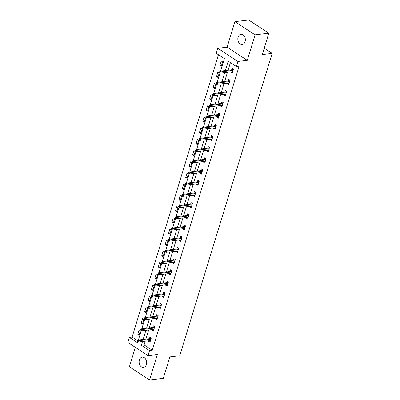 <?xml version="1.0" encoding="UTF-8"?>
<svg xmlns="http://www.w3.org/2000/svg" width="400" height="400" viewBox="0 0 400 400"><rect width="100%" height="100%" fill="white"/><g stroke="black" fill="none" stroke-linecap="round" stroke-linejoin="round"><path stroke-width="0.6" d="M238.1 37.1A5.15 3.735 -96.9 0 0 238.655 42.27A5.15 3.735 -96.9 0 0 242.2 44.49A5.15 3.735 -96.9 0 0 245.07 41.66A5.15 3.735 -96.9 0 0 244.515 36.485A5.15 3.735 -96.9 0 0 240.97 34.265A5.15 3.735 -96.9 0 0 238.1 37.1M139.38 359.995A5.15 3.735 -96.9 0 0 139.935 365.165A5.15 3.735 -96.9 0 0 143.48 367.385A5.15 3.735 -96.9 0 0 146.35 364.555A5.15 3.735 -96.9 0 0 145.8 359.385A5.15 3.735 -96.9 0 0 142.25 357.165A5.15 3.735 -96.9 0 0 139.38 359.995M220.585 71.13L224.405 58.645L216.235 53.3L217.77 48.275L237.92 61.46L236.385 66.485L228.215 61.14L225.335 70.56M227.12 47.15L247.27 60.335L255.065 34.84L268.81 33.185L248.66 20L234.915 21.655L227.12 47.15L217.77 48.275M135.34 347.355L129.39 366.815L149.54 380L157.33 354.505L147.985 355.63L127.835 342.445L129.37 337.415L137.54 342.76L137.865 341.705M218.44 54.745L132.12 337.085L129.37 337.415M255.065 34.84L234.915 21.655M268.81 33.185L262.27 54.585L272.165 53.395L179.725 355.755L169.83 356.945L163.285 378.345L149.54 380M272.165 53.395L264.22 48.2M132.12 337.085L137.44 340.565M139.1 335.1L140.415 330.795L139.055 329.9L137.74 334.21L139.1 335.1M142.525 323.9L143.84 319.59L142.48 318.7L141.165 323.005L142.525 323.9M145.95 312.695L147.27 308.385L145.905 307.495L144.59 311.805L145.95 312.695M149.375 301.49L150.695 297.18L149.33 296.29L148.015 300.6L149.375 301.49M152.8 290.285L154.12 285.98L152.755 285.085L151.44 289.395L152.8 290.285M156.225 279.085L157.545 274.775L156.18 273.885L154.865 278.19L156.225 279.085M159.65 267.88L160.97 263.57L159.605 262.68L158.29 266.99L159.65 267.88M163.075 256.675L164.395 252.365L163.035 251.475L161.715 255.785L163.075 256.675M166.5 245.47L167.82 241.165L166.46 240.27L165.14 244.58L166.5 245.47M169.925 234.27L171.245 229.96L169.885 229.07L168.565 233.375L169.925 234.27M173.355 223.065L174.67 218.755L173.31 217.865L171.99 222.175L173.355 223.065M176.78 211.86L178.095 207.55L176.735 206.66L175.415 210.97L176.78 211.86M180.205 200.655L181.52 196.35L180.16 195.455L178.84 199.765L180.205 200.655M183.63 189.455L184.945 185.145L183.585 184.255L182.265 188.565L183.63 189.455M187.055 178.25L188.37 173.94L187.01 173.05L185.695 177.36L187.055 178.25M190.48 167.045L191.795 162.735L190.435 161.845L189.12 166.155L190.48 167.045M193.905 155.84L195.22 151.535L193.86 150.64L192.545 154.95L193.905 155.84M197.33 144.64L198.645 140.33L197.285 139.44L195.97 143.75L197.33 144.64M200.755 133.435L202.075 129.125L200.71 128.235L199.395 132.545L200.755 133.435M204.18 122.23L205.5 117.92L204.135 117.03L202.82 121.34L204.18 122.23M207.605 111.025L208.925 106.72L207.56 105.825L206.245 110.135L207.605 111.025M211.03 99.825L212.35 95.515L210.985 94.625L209.67 98.935L211.03 99.825M214.455 88.62L215.775 84.31L214.415 83.42L213.095 87.73L214.455 88.62M217.88 77.415L219.2 73.105L217.84 72.215L216.52 76.525L217.88 77.415M221.305 66.21L222.625 61.905L221.265 61.01L219.945 65.32L221.305 66.21M145.24 341.2L144.1 344.925L152.27 350.27L239.135 66.155L236.385 66.485M230.42 62.585L228.085 70.23M227.45 72.31L224.66 81.435M224.025 83.515L221.235 92.635M220.6 94.72L217.81 103.84M217.175 105.92L214.385 115.045M213.745 117.125L210.96 126.25M210.32 128.33L207.535 137.45M206.895 139.535L204.11 148.655M203.47 150.735L200.68 159.86M200.045 161.94L197.255 171.065M196.62 173.145L193.83 182.265M193.195 184.35L190.405 193.47M189.77 195.55L186.98 204.675M186.345 206.755L183.555 215.88M182.92 217.96L180.13 227.08M179.495 229.165L176.705 238.285M176.07 240.365L173.28 249.49M172.645 251.57L169.855 260.695M169.22 262.775L166.43 271.895M165.795 273.98L163.005 283.1M162.37 285.18L159.58 294.305M158.94 296.385L156.155 305.51M155.515 307.59L152.73 316.71M152.09 318.795L149.305 327.915M148.665 329.995L145.875 339.12M148.805 340.77L148.63 341.34L149.99 342.23L151.31 337.92L149.945 337.03L149.44 338.69M152.23 329.57L152.055 330.135L153.415 331.025L154.735 326.715L153.375 325.825L152.865 327.485M155.655 318.365L155.48 318.93L156.84 319.82L158.16 315.51L156.8 314.62L156.29 316.285M159.08 307.16L158.905 307.725L160.265 308.62L161.585 304.31L160.225 303.42L159.715 305.08M162.505 295.955L162.33 296.525L163.695 297.415L165.01 293.105L163.65 292.215L163.14 293.875M165.93 284.755L165.755 285.32L167.12 286.21L168.435 281.9L167.075 281.01L166.565 282.67M169.355 273.55L169.18 274.115L170.545 275.005L171.86 270.695L170.5 269.805L169.99 271.47M172.78 262.345L172.605 262.91L173.97 263.805L175.285 259.495L173.925 258.605L173.415 260.265M176.205 251.14L176.03 251.71L177.395 252.6L178.71 248.29L177.35 247.4L176.84 249.06M179.63 239.94L179.46 240.505L180.82 241.395L182.135 237.085L180.775 236.195L180.265 237.855M183.055 228.735L182.885 229.3L184.245 230.19L185.56 225.885L184.2 224.99L183.695 226.655M186.48 217.53L186.31 218.095L187.67 218.99L188.985 214.68L187.625 213.79L187.12 215.45M189.905 206.325L189.735 206.895L191.095 207.785L192.415 203.475L191.05 202.585L190.545 204.245M193.33 195.125L193.16 195.69L194.52 196.58L195.84 192.27L194.475 191.38L193.97 193.04M196.76 183.92L196.585 184.485L197.945 185.375L199.265 181.07L197.9 180.175L197.395 181.84M200.185 172.715L200.01 173.28L201.37 174.175L202.69 169.865L201.325 168.975L200.82 170.635M203.61 161.51L203.435 162.08L204.795 162.97L206.115 158.66L204.755 157.77L204.245 159.43M207.035 150.31L206.86 150.875L208.22 151.765L209.54 147.455L208.18 146.565L207.67 148.225M210.46 139.105L210.285 139.67L211.645 140.56L212.965 136.255L211.605 135.36L211.095 137.025M213.885 127.9L213.71 128.465L215.075 129.36L216.39 125.05L215.03 124.16L214.52 125.82M217.31 116.695L217.135 117.265L218.5 118.155L219.815 113.845L218.455 112.955L217.945 114.615M220.735 105.495L220.56 106.06L221.925 106.95L223.24 102.64L221.88 101.75L221.37 103.41M224.16 94.29L223.985 94.855L225.35 95.745L226.665 91.44L225.305 90.545L224.795 92.21M227.585 83.085L227.41 83.65L228.775 84.545L230.09 80.235L228.73 79.345L228.22 81.005M231.01 71.88L230.84 72.45L232.2 73.34L233.515 69.03L232.155 68.14L231.645 69.8M247.27 60.335L237.92 61.46M152.27 350.27L149.52 350.6L147.985 355.63M138.38 340.02L141.29 330.5M141.805 328.815L144.715 319.295M145.23 317.615L148.14 308.09M148.655 306.41L151.565 296.89M152.08 295.205L154.99 285.685M155.505 284L158.415 274.48M158.93 272.8L161.84 263.275M162.355 261.595L165.265 252.075M165.78 250.39L168.69 240.87M169.205 239.19L172.115 229.665M172.63 227.985L175.545 218.46M176.055 216.78L178.97 207.26M179.48 205.575L182.395 196.055M182.91 194.375L185.82 184.85M186.335 183.17L189.245 173.645M189.76 171.965L192.67 162.445M193.185 160.76L196.095 151.24M196.61 149.56L199.52 140.035M200.035 138.355L202.945 128.83M203.46 127.15L206.37 117.63M206.885 115.945L209.795 106.425M210.31 104.745L213.22 95.22M213.735 93.54L216.645 84.015M217.16 82.335L220.07 72.815M142.49 341.53L141.355 345.255L149.52 350.6M224.7 72.64L221.91 81.765M221.275 83.845L218.485 92.97M217.85 95.05L215.06 104.17M214.425 106.25L211.635 115.375M211 117.455L208.21 126.58M207.575 128.66L204.785 137.785M204.145 139.865L201.36 148.985M200.72 151.065L197.935 160.19M197.295 162.27L194.51 171.395M193.87 173.475L191.08 182.595M190.445 184.68L187.655 193.8M187.02 195.88L184.23 205.005M183.595 207.085L180.805 216.21M180.17 218.29L177.38 227.41M176.745 229.495L173.955 238.615M173.32 240.695L170.53 249.82M169.895 251.9L167.105 261.025M166.47 263.105L163.68 272.225M163.045 274.31L160.255 283.43M159.62 285.51L156.83 294.635M156.195 296.715L153.405 305.84M152.77 307.92L149.98 317.04M149.34 319.125L146.555 328.245M145.915 330.325L143.13 339.45M144.1 344.925L141.355 345.255M150.325 341.135L148.63 341.34M139.435 334.005L137.74 334.21M142.86 322.805L141.165 323.005M153.75 329.93L152.055 330.135M146.285 311.6L144.59 311.805M157.175 318.725L155.48 318.93M149.71 300.395L148.015 300.6M160.6 307.525L158.905 307.725M153.135 289.19L151.44 289.395M164.025 296.32L162.33 296.525M156.56 277.99L154.865 278.19M167.455 285.115L165.755 285.32M159.985 266.785L158.29 266.99M170.88 273.91L169.18 274.115M163.41 255.58L161.715 255.785M174.305 262.71L172.605 262.91M166.835 244.375L165.14 244.58M177.73 251.505L176.03 251.71M170.26 233.175L168.565 233.375M181.155 240.3L179.46 240.505M173.69 221.97L171.99 222.175M184.58 229.095L182.885 229.3M177.115 210.765L175.415 210.97M188.005 217.895L186.31 218.095M180.54 199.56L178.84 199.765M191.43 206.69L189.735 206.895M183.965 188.36L182.265 188.565M194.855 195.485L193.16 195.69M187.39 177.155L185.695 177.36M198.28 184.28L196.585 184.485M190.815 165.95L189.12 166.155M201.705 173.08L200.01 173.28M194.24 154.745L192.545 154.95M205.13 161.875L203.435 162.08M197.665 143.545L195.97 143.75M208.555 150.67L206.86 150.875M201.09 132.34L199.395 132.545M211.98 139.465L210.285 139.67M204.515 121.135L202.82 121.34M215.405 128.265L213.71 128.465M207.94 109.93L206.245 110.135M218.835 117.06L217.135 117.265M211.365 98.73L209.67 98.935M222.26 105.855L220.56 106.06M214.79 87.525L213.095 87.73M225.685 94.65L223.985 94.855M218.215 76.32L216.52 76.525M229.11 83.45L227.41 83.65M221.64 65.115L219.945 65.32M232.535 72.245L230.84 72.45M150.33 340.59L150.405 340.885M151.175 337.83L151.225 338.19M151.11 338.565L151.09 338.1L150.97 338.505M151.015 338.5L138.01 340.065L138.99 340.705L150.895 339.275M137.97 340.94L137.425 340.58L137.205 341.3L137.75 341.655L137.97 340.94L138.99 340.705L138.595 342L150.5 340.57M138.01 340.065L137.425 340.58M137.75 341.655L138.595 342M153.755 329.385L153.83 329.68M154.6 326.63L154.65 326.985M154.535 327.36L154.515 326.9L154.395 327.305M154.44 327.295L141.435 328.86L142.415 329.505L154.32 328.07M141.395 329.735L140.85 329.38L140.63 330.095L141.175 330.45L141.395 329.735L142.415 329.505L142.02 330.795L153.925 329.365M141.435 328.86L140.85 329.38M141.175 330.45L142.02 330.795M157.18 318.18L157.255 318.475M158.025 315.425L158.075 315.78M157.96 316.16L157.94 315.695L157.82 316.1M157.865 316.095L144.86 317.66L145.84 318.3L157.745 316.865M144.82 318.53L144.275 318.175L144.055 318.89L144.6 319.25L144.82 318.53L145.84 318.3L145.445 319.59L157.35 318.16M144.86 317.66L144.275 318.175M144.6 319.25L145.445 319.59M160.61 306.975L160.68 307.27M161.45 304.22L161.5 304.58M161.385 304.955L161.37 304.49L161.245 304.895M161.29 304.89L148.285 306.455L149.265 307.095L161.17 305.665M148.245 307.325L147.7 306.97L147.48 307.69L148.025 308.045L148.245 307.325L149.265 307.095L148.87 308.39L160.775 306.955M148.285 306.455L147.7 306.97M148.025 308.045L148.87 308.39M164.035 295.775L164.105 296.07M164.875 293.015L164.93 293.375M164.815 293.75L164.795 293.285L164.67 293.69M164.715 293.685L151.71 295.25L152.69 295.89L164.595 294.46M151.67 296.125L151.125 295.765L150.905 296.485L151.45 296.84L151.67 296.125L152.69 295.89L152.295 297.185L164.2 295.755M151.71 295.25L151.125 295.765M151.45 296.84L152.295 297.185M167.46 284.57L167.53 284.865M168.3 281.815L168.355 282.17M168.24 282.545L168.22 282.085L168.095 282.49M168.14 282.485L155.135 284.045L156.115 284.69L168.02 283.255M155.095 284.92L154.55 284.565L154.33 285.28L154.875 285.635L155.095 284.92L156.115 284.69L155.72 285.98L167.625 284.55M155.135 284.045L154.55 284.565M154.875 285.635L155.72 285.98M170.885 273.365L170.955 273.66M171.725 270.61L171.78 270.97M171.665 271.345L171.645 270.88L171.52 271.285M171.565 271.28L158.56 272.845L159.54 273.485L171.445 272.05M158.52 273.715L157.975 273.36L157.755 274.075L158.3 274.435L158.52 273.715L159.54 273.485L159.145 274.775L171.05 273.345M158.56 272.845L157.975 273.36M158.3 274.435L159.145 274.775M174.31 262.16L174.38 262.455M175.15 259.405L175.205 259.765M175.09 260.14L175.07 259.675L174.945 260.08M174.99 260.075L161.985 261.64L162.965 262.28L174.87 260.85M161.945 262.51L161.4 262.155L161.18 262.875L161.725 263.23L161.945 262.51L162.965 262.28L162.57 263.575L174.475 262.14M161.985 261.64L161.4 262.155M161.725 263.23L162.57 263.575M177.735 250.96L177.805 251.255M178.575 248.2L178.63 248.56M178.515 248.935L178.495 248.47L178.37 248.875M178.415 248.87L165.41 250.435L166.39 251.075L178.295 249.645M165.37 251.31L164.825 250.95L164.605 251.67L165.15 252.025L165.37 251.31L166.39 251.075L165.995 252.37L177.9 250.94M165.41 250.435L164.825 250.95M165.15 252.025L165.995 252.37M181.16 239.755L181.23 240.05M182 237L182.055 237.355M181.94 237.73L181.92 237.27L181.795 237.675M181.84 237.67L168.835 239.23L169.815 239.875L181.72 238.44M168.795 240.105L168.25 239.75L168.03 240.465L168.575 240.82L168.795 240.105L169.815 239.875L169.42 241.165L181.325 239.735M168.835 239.23L168.25 239.75M168.575 240.82L169.42 241.165M184.585 228.55L184.655 228.845M185.43 225.795L185.48 226.155M185.365 226.53L185.345 226.065L185.22 226.47M185.265 226.465L172.26 228.03L173.24 228.67L185.15 227.235M172.22 228.9L171.675 228.545L171.455 229.26L172 229.62L172.22 228.9L173.24 228.67L172.845 229.96L184.755 228.53M172.26 228.03L171.675 228.545M172 229.62L172.845 229.96M188.01 217.345L188.08 217.64M188.855 214.59L188.905 214.95M188.79 215.325L188.77 214.86L188.645 215.265M188.69 215.26L175.685 216.825L176.665 217.465L188.575 216.035M175.645 217.695L175.1 217.34L174.885 218.06L175.425 218.415L175.645 217.695L176.665 217.465L176.27 218.76L188.18 217.325M175.685 216.825L175.1 217.34M175.425 218.415L176.27 218.76M191.435 206.145L191.505 206.44M192.28 203.385L192.33 203.745M192.215 204.12L192.195 203.655L192.07 204.06M192.115 204.055L179.11 205.62L180.095 206.26L192 204.83M179.07 206.495L178.53 206.135L178.31 206.855L178.855 207.21L179.07 206.495L180.095 206.26L179.695 207.555L191.605 206.125M179.11 205.62L178.53 206.135M178.855 207.21L179.695 207.555M194.86 194.94L194.93 195.235M195.705 192.185L195.755 192.54M195.64 192.915L195.62 192.455L195.495 192.86M195.54 192.855L182.54 194.415L183.52 195.06L195.425 193.625M182.495 195.29L181.955 194.935L181.735 195.65L182.28 196.005L182.495 195.29L183.52 195.06L183.125 196.35L195.03 194.92M182.54 194.415L181.955 194.935M182.28 196.005L183.125 196.35M198.285 183.735L198.355 184.03M199.13 180.98L199.18 181.34M199.065 181.715L199.045 181.25L198.925 181.655M198.97 181.65L185.965 183.215L186.945 183.855L198.85 182.425M185.925 184.085L185.38 183.73L185.16 184.445L185.705 184.805L185.925 184.085L186.945 183.855L186.55 185.15L198.455 183.715M185.965 183.215L185.38 183.73M185.705 184.805L186.55 185.15M201.71 172.53L201.785 172.825M202.555 169.775L202.605 170.135M202.49 170.51L202.47 170.045L202.35 170.45M202.395 170.445L189.39 172.01L190.37 172.65L202.275 171.22M189.35 172.88L188.805 172.525L188.585 173.245L189.13 173.6L189.35 172.88L190.37 172.65L189.975 173.945L201.88 172.51M189.39 172.01L188.805 172.525M189.13 173.6L189.975 173.945M205.135 161.33L205.21 161.625M205.98 158.57L206.03 158.93M205.915 159.305L205.895 158.84L205.775 159.245M205.82 159.24L192.815 160.805L193.795 161.445L205.7 160.015M192.775 161.68L192.23 161.32L192.01 162.04L192.555 162.395L192.775 161.68L193.795 161.445L193.4 162.74L205.305 161.31M192.815 160.805L192.23 161.32M192.555 162.395L193.4 162.74M208.56 150.125L208.635 150.42M209.405 147.37L209.455 147.725M209.34 148.1L209.32 147.64L209.2 148.045M209.245 148.04L196.24 149.6L197.22 150.245L209.125 148.81M196.2 150.475L195.655 150.12L195.435 150.835L195.98 151.19L196.2 150.475L197.22 150.245L196.825 151.535L208.73 150.105M196.24 149.6L195.655 150.12M195.98 151.19L196.825 151.535M211.99 138.92L212.06 139.215M212.83 136.165L212.88 136.525M212.765 136.9L212.75 136.435L212.625 136.84M212.67 136.835L199.665 138.4L200.645 139.04L212.55 137.61M199.625 139.27L199.08 138.915L198.86 139.63L199.405 139.99L199.625 139.27L200.645 139.04L200.25 140.335L212.155 138.9M199.665 138.4L199.08 138.915M199.405 139.99L200.25 140.335M215.415 127.715L215.485 128.01M216.255 124.96L216.305 125.32M216.195 125.695L216.175 125.23L216.05 125.635M216.095 125.63L203.09 127.195L204.07 127.835L215.975 126.405M203.05 128.065L202.505 127.71L202.285 128.43L202.83 128.785L203.05 128.065L204.07 127.835L203.675 129.13L215.58 127.695M203.09 127.195L202.505 127.71M202.83 128.785L203.675 129.13M218.84 116.515L218.91 116.81M219.68 113.755L219.735 114.115M219.62 114.49L219.6 114.025L219.475 114.43M219.52 114.425L206.515 115.99L207.495 116.63L219.4 115.2M206.475 116.865L205.93 116.505L205.71 117.225L206.255 117.58L206.475 116.865L207.495 116.63L207.1 117.925L219.005 116.495M206.515 115.99L205.93 116.505M206.255 117.58L207.1 117.925M222.265 105.31L222.335 105.605M223.105 102.555L223.16 102.91M223.045 103.285L223.025 102.825L222.9 103.23M222.945 103.225L209.94 104.785L210.92 105.43L222.825 103.995M209.9 105.66L209.355 105.305L209.135 106.02L209.68 106.38L209.9 105.66L210.92 105.43L210.525 106.72L222.43 105.29M209.94 104.785L209.355 105.305M209.68 106.38L210.525 106.72M225.69 94.105L225.76 94.4M226.53 91.35L226.585 91.71M226.47 92.085L226.45 91.62L226.325 92.025M226.37 92.02L213.365 93.585L214.345 94.225L226.25 92.795M213.325 94.455L212.78 94.1L212.56 94.815L213.105 95.175L213.325 94.455L214.345 94.225L213.95 95.52L225.855 94.085M213.365 93.585L212.78 94.1M213.105 95.175L213.95 95.52M229.115 82.9L229.185 83.195M229.955 80.145L230.01 80.505M229.895 80.88L229.875 80.415L229.75 80.82M229.795 80.815L216.79 82.38L217.77 83.02L229.675 81.59M216.75 83.25L216.205 82.895L215.985 83.615L216.53 83.97L216.75 83.25L217.77 83.02L217.375 84.315L229.28 82.88M216.79 82.38L216.205 82.895M216.53 83.97L217.375 84.315M232.54 71.7L232.61 71.995M233.38 68.94L233.435 69.3M233.32 69.675L233.3 69.21L233.175 69.615M233.22 69.61L220.215 71.175L221.195 71.815L233.1 70.385M220.175 72.05L219.63 71.69L219.41 72.41L219.955 72.765L220.175 72.05L221.195 71.815L220.8 73.11L232.705 71.68M220.215 71.175L219.63 71.69M219.955 72.765L220.8 73.11"/></g></svg>
